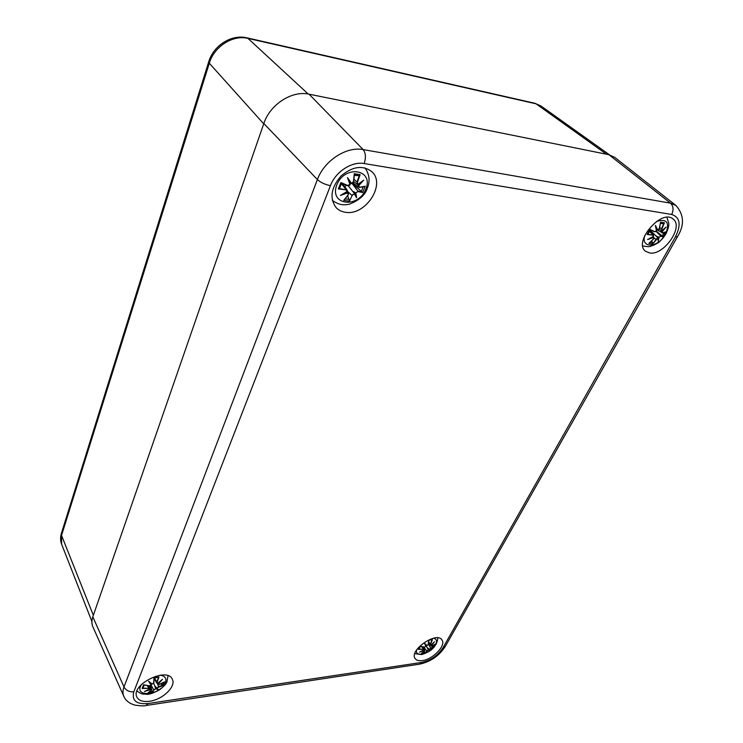 <?xml version="1.0" encoding="UTF-8"?>
<svg xmlns="http://www.w3.org/2000/svg" width="743" height="743" viewBox="0 0 743 743"><rect width="100%" height="100%" fill="white"/><g stroke="black" fill="none" stroke-linecap="round" stroke-linejoin="round"><path stroke-width="1.11" d="M92.819 616.811C91.565 620.507 91.575 623.823 92.856 626.758L123.793 696.321C122.614 693.609 122.679 690.479 123.997 686.941C126.022 690.47 129.291 692.105 133.805 691.835L330.449 185.639C325.044 184.58 320.697 182.564 317.4 179.565L123.997 686.941L92.819 616.811L263.83 123.514L317.4 179.565C324.134 160.739 346.442 146.185 363.169 149.603C365.77 153.039 366.095 157.683 364.144 163.544L671.672 214.476C673.808 209.842 673.418 206.062 670.492 203.145L363.169 149.603L309.069 94.185C292.018 90.237 269.978 104.475 263.83 123.514M149.594 701.271C142.99 702.107 138.746 700.668 136.842 696.971C130.462 684.582 167.63 666.378 172.376 679.418C176.249 686.551 162.513 699.683 149.594 701.271M422.349 660.611C418.857 661.084 416.451 660.406 415.142 658.558C408.743 650.413 436.819 630.946 441.946 639.946C446.376 645.342 432.955 659.422 422.349 660.611M649.623 252.954L645.611 251.292C632.822 242.506 661.214 208.634 672.982 218.934C684.257 226.42 663.768 255.852 649.623 252.954M345.514 212.275C341.659 211.736 338.492 210.148 336.022 207.511C329.418 198.186 331.044 187.728 340.888 176.147C352.479 166.311 362.835 164.853 371.955 171.782C386.202 184.515 365.25 216.046 345.514 212.275M671.672 214.476C680.114 217.281 681.359 224.776 675.396 236.952L677.551 236.58C684.6 225.064 684.062 214.699 675.963 205.505L614.721 157.34L608.935 154.72L309.069 94.185M365.779 189.242C358.024 208.997 328.926 205.105 336.802 184.896C344.771 164.435 374.212 169.32 365.779 189.242M339.616 188.248L341.613 183.14L339.616 188.248L338.353 188.917L345.922 189.818L347.157 191.499L340.424 195.428L347.798 192.892L348.216 194.796L343.693 200.359L349.489 201.177L352.182 195.372L354.216 193.83L356.612 197.749L355.832 192.771L357.94 191.592L362.677 192.511L352.841 184.023L353.278 183.066M359.677 187.264L365.231 186.205L359.677 187.264L358.637 185.769L363.717 180.131L358.015 184.366L357.439 182.258L360.123 174.633L354.29 173.713L353.454 181.645L351.578 183.382L347.464 177.605L349.953 184.459L347.65 185.453L340.861 182.518L347.408 185.639L341.371 183.038M358.637 185.769L358.563 187.208L359.51 187.459L358.572 187.217L353.036 182.871M364.674 186.502L359.612 187.412M363.717 180.131L357.987 184.487M357.439 182.258L357.309 184.348L358.015 184.366M354.346 175.329L358.674 175.692L360.123 174.633M361.711 181.877L358.237 185.536L357.411 184.422M353.454 181.645L354.29 173.713M351.578 183.391L349.507 182.425M351.383 183.586L353.594 181.626M347.464 177.605L351.263 183.595M348.486 179.602L349.953 184.459M347.445 185.648L350.092 184.431M347.65 185.453L347.408 185.639C348.922 185.899 349.842 185.481 350.176 184.385M345.922 189.818L339.235 188.601M347.334 191.536L347.157 189.994L345.904 189.363L341.362 183.567M347.157 191.499L342.235 194.592L347.25 191.536M340.424 195.428L342.235 194.592M348.216 194.796L348.495 192.892L347.724 192.381L347.798 192.892M347.39 191.36L348.495 192.883L348.374 194.796L344.167 200.006M348.272 194.815L343.693 200.359M347.074 191.703L347.724 192.381M352.182 195.372L349.489 201.177M354.216 193.83L351.764 195.186L347.399 191.295M357.94 191.592L355.832 192.771M355.377 192.669L356.612 197.749M349.414 200.369L347.594 195.846M354.272 193.338L348.244 185.778M344.863 186.818L346.266 185.165M354.3 193.375L356.027 196.217L353.306 191.536L355.34 192.641M351.978 183.54L352.841 184.023M349.777 183.177L350.594 183.159M656.645 221.358C667.047 218.498 670.019 222.761 665.579 234.147C658.558 247.67 640.568 249.035 644.738 235.512M647.933 233.831L647.134 234.454L652.744 235.113L653.357 236.413L647.58 239.552L653.561 237.5L653.468 238.986L648.853 243.37L652.679 243.908L657.796 238.113L658.27 241.094L659.078 237.249L660.666 236.274L663.183 236.822L656.301 231.184M662.542 232.912L665.988 231.816L662.589 232.838L662.18 231.686L666.09 227.079L661.985 230.599L661.892 228.946L664.418 222.816L660.583 222.203L659.273 228.538L657.75 229.949L655.4 225.417L656.459 230.822L654.667 231.649L649.939 229.383L654.388 231.779L655.939 231.407M662.589 232.838L657.081 229.931M662.18 231.686L661.892 232.903L662.422 232.986L665.682 232.02M666.09 227.079L664.762 228.333M661.892 228.946L661.744 230.767M661.753 230.776L659.069 229.16M660.49 223.383L663.062 223.643L664.418 222.816M661.837 231.472L660.583 230.098M659.273 228.538L660.583 222.203M657.75 229.949L656.403 229.55M657.592 230.098L658.484 229.689M655.4 225.417L656.459 230.822M654.667 231.649L656.58 230.785M652.744 235.113L647.803 234.194M647.58 239.552L653.441 236.45L653.376 234.992L649.243 231.379M653.859 238.364L653.561 237.5M653.051 236.683L653.515 237.082M656.088 239.367L652.679 243.908M657.796 238.113L655.744 239.209L654.054 238.001M660.666 236.274L659.078 237.249M657.889 237.918L658.27 241.094M652.772 243.267L651.732 240.853M657.834 237.714L650.404 230.664L650.729 230.033M649.67 230.692L650.404 230.664M656.487 236.172L658.679 237.147M160.209 675.192C165.132 675.963 166.869 678.517 165.429 682.845C160.692 695.773 132.514 697.779 141.634 684.322M143.297 687.08L142.108 688.482L148.21 688.352L149.389 689.04L144.439 691.566L150.077 689.625L150.653 690.423L147.773 693.228L152.742 692.513L154.061 689.931L155.575 688.835L158.324 689.578L156.829 687.981L162.977 685.529L160.832 683.848M159.531 684.368L164.472 681.842L159.531 684.368L158.473 683.894L162.476 679.269L157.795 683.309L157.126 682.278L158.956 677.003L153.95 677.69L153.708 682.752L152.278 684.08L148.535 681.192L151.015 684.944L149.222 685.817L143.575 684.758L149.12 685.891L143.891 684.935M158.175 684.238L159.42 684.405M158.473 683.894L158.956 684.489M162.476 679.269L161.064 680.588M157.702 683.356L156.773 683.012L157.702 683.356M161.64 680.133L157.795 683.309M157.126 682.278L156.773 683.012L154.107 678.461M154.117 678.145L158.956 677.003M153.708 682.752L153.95 677.69M152.278 684.08L149.482 682.176L152.092 684.164M153.355 683.486L153.857 682.668M148.535 681.192L149.482 682.176M150.894 683.272L151.015 684.944M151.219 684.805L149.362 685.826M148.21 688.352L142.823 688.148M149.389 689.04L147.253 685.622M144.439 691.566L146.027 690.851M150.653 690.423L150.978 689.653L150.077 689.625M149.77 685.854L150.792 690.358M150.792 690.368L147.773 693.228M154.061 689.931L152.742 692.513M155.575 688.835L153.736 689.792L151.061 685.083M158.519 686.894L156.829 687.981M157.609 689.132L158.324 689.578M152.594 692.114L150.457 685.603M155.631 688.445L153.717 683.133M155.231 686.207L156.457 687.879M433.587 638.191C436.68 639.045 437.302 641.311 435.444 644.989C431.061 653.599 414.678 658.038 416.563 650.004M419.154 648.639L418.383 649.391L423.176 649.345L423.9 649.967L419.47 652.14L424.253 650.487L424.439 651.212L421.318 653.701L424.903 653.181L428.228 649.921L429.5 650.701L429.268 649.196L433.448 647.264L431.924 646.085M431.85 646.085L435.249 644.051L431.85 646.085L431.256 645.648L434.506 641.729L430.912 645.119L430.606 644.2L432.417 639.686L428.813 640.178L428.144 644.543L426.928 645.667L424.457 643.113L425.878 646.401L424.402 647.134L420.445 646.234M431.256 645.648L430.977 646.085L431.711 646.141M428.507 643.113L431.442 646.169M434.506 641.729L433.55 642.732M430.606 644.2L430.262 644.998L430.912 645.119M428.813 640.178L432.417 639.686M428.107 644.683L428.832 640.55M426.928 645.676L425.154 644.181L425.878 646.401M424.457 643.113L425.154 644.181M425.999 646.326L424.55 647.144M424.29 647.199L420.389 646.317L424.29 647.199M423.176 649.345L418.95 649.122M423.9 649.967L424.03 649.308L423.166 649.038L421.773 646.679M419.47 652.14L420.752 651.592M422.906 646.939L424.755 650.385L421.318 653.701M426.9 650.859L424.903 653.181M428.228 649.921L426.621 650.738L423.751 647.107M430.615 648.286L429.268 649.196M428.98 649.141L429.5 650.701M424.885 652.828L424.392 651.305M428.265 649.586L425.21 644.302M428.284 649.623L429.213 650.255L427.531 647.747L428.952 649.113M93.339 615.297L61.548 535.424L61.409 533.298C60.248 537.078 60.313 540.718 61.623 544.22L61.548 535.424L209.294 63.22L208.709 61.845L61.409 533.298M263.719 123.84L209.294 63.22C214.105 46.558 232.903 34.54 247.976 38.395L246.973 37.847C231.435 34.011 213.501 45.518 208.709 61.845M540.96 105.989L534.886 103.286L540.96 105.989L609.52 154.85M308.234 94.036L247.976 38.395L536.056 103.825L606.502 154.228M677.551 236.58L445.401 646.261C439.215 655.828 430.606 661.79 419.572 664.158L146.195 705.469L148.015 703.547C136.34 704.513 131.604 700.612 133.805 691.835M330.449 185.639C335.492 171.828 351.829 161.147 364.144 163.544M419.572 664.158L421.81 662.422L148.015 703.547M445.401 646.261L443.023 647.72C437.878 655.484 430.801 660.388 421.81 662.422M675.963 205.505L670.492 203.145L608.935 154.72M675.396 236.952L443.023 647.72M365.231 186.205L362.677 192.511M338.353 188.917L340.861 182.518M359.426 175.357L357.011 182.072L353.956 179.184M350.176 184.31L348.495 179.63M347.752 192.418L342.904 194.22M362.157 191.991L357.922 191.137L352.303 183.716M363.243 186.827L361.293 191.406M354.894 174.911L358.674 175.692M349.21 199.347L345.133 198.91M665.988 231.816L663.183 236.822M647.134 234.454L649.939 229.383M664.391 228.742L661.874 231.5M663.824 223.402L661.549 228.788L659.663 227.367M655.92 227.061L657.425 230.116M653.543 237.119L649.8 238.531M662.914 236.423L660.648 235.912L656.069 231.407M658.716 237.166L658.27 239.85M664.233 232.531L662.227 235.949M660.536 223.104L663.062 223.643M652.605 242.441L650.209 242.274M164.472 681.842L162.977 685.529M142.108 688.482L143.575 684.758M160.683 681.006L158.157 683.746M158.445 677.514L156.801 682.139L154.553 678.034M151.238 684.712L149.538 682.223M150.03 689.281L146.733 690.553M162.476 685.371L158.51 686.532L157.349 683.393M157.581 689.105L155.64 688.482M162.838 682.836L161.816 684.944M143.223 687.572L144.133 684.99M152.436 691.343L149.362 691.9M435.249 644.051L433.448 647.264M418.383 649.391L420.166 646.159M432.89 643.419L430.996 645.509M431.952 640.122L430.336 644.079L428.692 641.924M426.008 646.215L425.061 644.014L426.714 645.723M424.234 650.199L421.615 651.221M433.132 647.116L430.606 647.98L428.339 643.995M433.596 645.193L432.584 646.754M424.755 652.168L422.962 652.549M534.886 103.286L246.973 37.847M61.623 544.22L91.891 621.482M146.195 705.469C144.597 706.091 140.91 705.989 135.124 705.163C129.449 703.584 125.669 700.64 123.793 696.321M332.353 200.396C339.839 205.69 344.631 205.179 349.544 204.102C359.259 200.266 365.175 195.019 367.293 188.36C370.246 181.143 369.475 174.317 364.989 167.881M357.838 184.598L357.318 184.357M362.37 181.376L357.931 184.57M351.309 183.605C352.739 183.484 353.519 182.815 353.631 181.589L354.42 174.354M347.343 191.508L347.157 189.994L342.467 183.521M357.309 184.357L353.649 181.487M642.797 245.952C651.5 247.54 650.116 245.914 654.026 245.06L657.36 243.212C658.539 243.072 661.419 239.943 665.997 233.841C668.226 228.881 669.146 225.38 668.756 223.309L666.926 217.346M665.338 227.878L661.902 230.739M657.471 230.126L659.366 228.51L660.611 222.603M650.218 229.791L654.388 231.779M655.874 226.847L656.589 230.729M653.45 236.423L653.376 234.992L649.428 231.064M648.899 238.995L653.422 236.46M653.171 236.608L653.821 237.268L653.543 238.986L649.168 243.175M658.298 240.128L657.889 237.834M660.536 223.114L661.056 223.114M647.942 234.045L650.274 229.819M136.972 691.074C143.594 695.541 142.721 693.544 146.445 694.268C152.519 695.067 166.85 686.105 167.101 680.913L168.048 675.768M158.175 684.229L157.692 683.402M152.176 684.182L153.885 682.603L154.117 678.053M145.387 691.194L149.501 689.03M149.584 688.492L148.739 685.845M143.269 687.256L144.179 685M414.798 653.636L421.272 654.537C422.358 654.611 425.107 653.478 429.528 651.137L436.02 644.311C437.441 641.19 437.952 639.026 437.562 637.838M430.838 645.193L428.544 642.927M433.996 642.323L430.884 645.175M426.826 645.76L428.247 644.46L428.878 640.447M424.002 649.921L422.748 646.902M420.213 651.862L423.965 649.967M419.136 648.853L420.501 646.354"/></g></svg>
